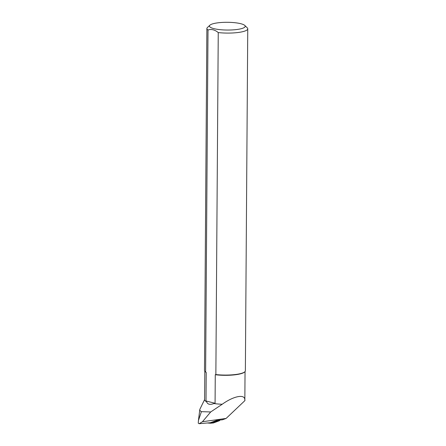 <?xml version="1.0" encoding="UTF-8"?>
<svg xmlns="http://www.w3.org/2000/svg" width="446" height="446" viewBox="0 0 446 446"><rect width="100%" height="100%" fill="white"/><g stroke="black" fill="none" stroke-linecap="round" stroke-linejoin="round"><path stroke-width="0.67" d="M226.111 418.432L202.456 421.726L199.189 423.7L210.417 422.708L216.934 420.283L222.448 419.798L226.111 418.432L244.921 400.603L244.798 399.794M199.189 423.7L198.247 423.159L198.442 420.483L201.402 411.658A24.876 5.385 0.4 0 1 199.791 409.59L198.448 420.489M244.921 400.062L244.843 400.073C245.183 393.785 233.838 395.875 222.236 404.243L210.702 411.959L202.456 421.726M204.608 399.571L199.919 409.172A24.876 5.385 0.4 0 0 199.791 409.59M210.702 411.959L201.402 411.658M204.809 371.295L204.608 399.8A20.12 4.354 0.4 0 0 206.565 401.69C207.552 404.438 209.982 405.046 213.863 403.53A20.12 4.354 0.4 0 0 222.236 404.243M209.904 25.193A17.885 3.869 0.4 0 0 219.783 29.631A17.885 3.869 0.4 0 0 241.604 28.6A17.885 3.869 0.4 0 0 244.776 25.433A17.885 3.869 0.4 0 0 227.36 22.3A17.885 3.869 0.4 0 0 209.904 25.193L207.396 27.546A20.438 4.427 0.4 0 0 206.877 28.522L204.491 370.509A20.438 4.427 0.4 0 0 204.993 371.496L205.305 371.797A20.12 4.354 0.4 0 0 206.208 372.438L206.013 400.987L206.565 401.69M204.993 371.496A20.438 4.427 0.4 0 0 205.623 371.975L206.208 372.438M206.877 28.522A20.438 4.427 0.4 0 0 208.009 29.988L205.623 371.975M213.863 403.53L215.072 403.273L215.273 374.724L215.864 374.556L218.25 32.569A20.438 4.427 0.4 0 0 243.627 31.443A20.438 4.427 0.4 0 0 247.753 28.812A20.438 4.427 0.4 0 0 247.251 27.825L244.776 25.433M218.25 32.569C214.844 29.754 211.432 28.89 208.009 29.988M215.273 374.724A20.12 4.354 0.4 0 0 244.536 372.07L244.854 371.774A20.438 4.427 0.4 0 0 245.367 370.799L247.753 28.812M215.864 374.556A20.438 4.427 0.4 0 0 244.854 371.774M206.013 400.987L215.072 403.273M207.306 422.981L210.361 423.221A0.814 0.647 -95 0 0 210.59 423.187L213.5 422.931L219.845 420.026A0.814 0.647 85 0 1 219.399 420.734L213.5 422.931A0.814 0.647 85 0 1 213.272 422.964L210.534 423.204M210.59 423.187L216.488 420.991A0.814 0.647 -95 0 0 216.934 420.283M219.399 420.734L216.488 420.991M244.843 400.073L245.044 371.574M244.921 400.486L244.921 400.101M210.451 423.221L213.361 422.964"/></g></svg>
